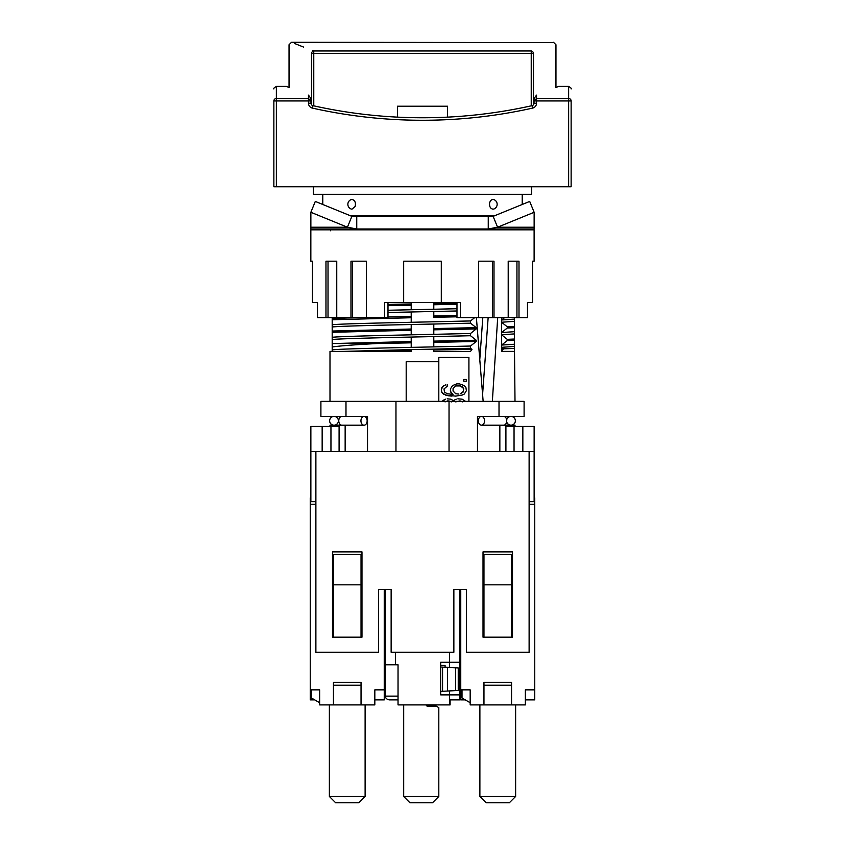 <?xml version="1.0" encoding="UTF-8"?>
<svg xmlns="http://www.w3.org/2000/svg" width="845" height="845" viewBox="0 0 845 845"><rect width="100%" height="100%" fill="white"/><g stroke="black" fill="none" stroke-linecap="round" stroke-linejoin="round"><path stroke-width="1.27" d="M474.668 317.635L470.528 320.952L411.209 322.283C373.194 323.107 339.943 323.92 332.191 324.744L332.191 326.973C339.943 326.159 373.194 325.336 411.209 324.522L411.209 329.022L411.209 324.522L433.791 324.036L433.791 334.335L411.209 334.831C373.194 335.645 339.943 336.468 332.191 337.282L332.191 351.383L411.209 351.383L411.209 349.608L433.791 349.122L433.791 351.383L470.528 351.383L471.964 349.407L433.791 349.946L433.791 351.383M332.191 331.039L332.191 332.296L411.209 330.279L411.209 334.831L411.209 329.022L332.191 331.039L332.191 326.973M476.21 328.927L470.528 333.49L433.791 334.335L433.791 328.578L476.21 327.67L476.21 328.927L433.791 329.835M470.528 333.49L470.528 335.729L433.791 336.574L433.791 346.883L411.209 347.369L411.209 337.06L433.791 336.574L433.791 346.883L470.528 346.038L470.528 348.277L433.791 349.122L433.791 349.946M332.191 346.978C340.239 345.827 355.153 344.686 376.944 343.535L333.088 343.535L411.209 341.57L411.209 337.06C373.194 337.884 339.943 338.697 332.191 339.521M470.528 320.952L470.528 323.181L433.791 324.036L433.791 328.578M470.528 323.181L476.21 327.67M456.976 316.812L433.791 317.287L433.791 311.488L433.791 316.03L456.976 315.555M433.791 317.287L433.791 316.03M456.976 310.971L387.992 312.492M456.976 308.731L387.992 310.263M456.976 304.274L433.791 304.749L433.791 309.249L433.791 302.584L433.791 303.492L456.976 303.017M433.791 304.749L433.791 303.492M514.383 348.457L503.43 348.816L501.56 351.383L501.56 334.768L507.253 339.341L514.383 339.035L515.006 401.364M514.383 339.035L514.383 317.635M514.383 229.829L514.383 228.984M310.865 228.984L310.865 227.22L310.865 228.984L488.252 228.984L497.568 227.22L493.131 216.352L529.699 201.427L534.135 212.285L534.135 227.22L497.568 227.22L534.135 212.285M534.135 227.22L534.135 228.984L534.135 227.22L534.135 228.984L488.252 228.984L488.252 216.436L493.131 216.352M488.252 216.436L356.748 216.436L356.748 228.984L347.432 227.22L351.869 216.352L315.301 201.427L310.865 212.285L347.432 227.22L310.865 227.22L310.865 212.285M356.748 216.436L351.869 216.352M350.02 215.602L433.791 215.602L433.791 216.436L433.791 215.686L438.196 215.602L493.459 215.602L458.317 216.436M493.459 215.602L494.98 215.602M411.209 215.602L411.209 216.14L411.209 215.602L433.791 215.686M433.791 215.602L438.196 215.602M322.779 194.276L322.779 204.479M351.119 209.011L351.985 209.169L355.153 206.465C355.967 202.546 354.911 200.202 351.985 199.452L351.108 199.61A5.017 5.017 0 0 0 351.129 209.011M493.015 199.452C491.146 199.642 489.984 201.004 489.519 203.518C489.435 206.856 490.596 208.736 493.015 209.169L493.892 209.011A5.017 5.017 0 0 0 493.892 199.61L493.015 199.452M522.221 194.276L522.221 204.479M531.632 186.745L531.632 194.276L313.368 194.276L313.368 186.745M568.632 186.745L568.632 98.506A2.514 2.45 180 0 1 571.135 100.946L568.632 100.946L571.135 100.946C571.135 84.975 571.135 84.975 571.135 100.946L571.135 186.745L273.864 186.745L273.864 100.946L276.368 100.946L276.368 86.401L286.402 86.401L289.043 87.489L289.043 44.764L291.546 42.25L552.577 42.609M568.632 100.946L536.533 100.956L536.522 98.506L534.008 100.946L534.008 98.622L536.522 95.126C566.002 83.56 566.002 83.56 536.522 95.126L536.522 98.506L568.632 98.506L568.632 86.401C570.977 87.859 571.811 88.693 571.135 88.915M536.522 103.217L534.008 103.217L534.008 100.946L536.533 100.946L536.522 103.217A5.017 5.017 0 0 1 532.593 108.107A504.433 504.433 0 0 1 312.407 108.107A5.017 5.017 0 0 1 308.478 103.217L308.467 100.956L310.992 100.946L308.478 98.506L276.368 98.506A2.514 2.45 0 0 0 273.864 100.946L276.368 100.946L276.368 186.745M553.454 42.25L555.957 44.764L555.957 87.489L558.598 86.401L568.632 86.401M534.008 103.217A2.514 2.514 0 0 1 532.044 105.657A501.93 501.93 0 0 1 312.956 105.657A2.514 2.514 0 0 1 310.992 103.217L310.992 100.946L310.992 103.217L308.478 103.217M276.368 100.946L308.478 100.956L308.478 95.126L310.992 98.622L310.992 100.946M308.478 95.126C278.998 83.56 278.998 83.56 308.478 95.126M411.209 216.436L396.379 216.436M433.791 228.984L433.791 229.829L433.791 228.984M433.791 229.481L458.317 228.984M534.114 261.189L532.519 261.189L534.114 261.189L534.114 229.829L310.844 229.829L310.844 261.189L312.449 261.189L310.844 261.189M403.667 302.584L441.301 302.584L441.301 261.189L403.667 261.189L403.667 302.584L384.581 302.584L384.581 317.635L366.381 317.635L366.381 261.189L350.971 261.189L350.971 317.635L336.754 317.635L336.754 261.189L325.969 261.189L325.969 317.635L317.477 317.635L317.477 302.584L312.449 302.584L312.449 261.189M532.519 261.189L532.519 302.584L527.491 302.584L527.491 317.635L518.999 317.635L518.999 261.189L508.204 261.189L508.204 317.635L493.998 317.635L493.998 261.189L478.576 261.189L478.576 317.635L460.388 317.635L460.388 302.584L441.301 302.584M336.754 261.189L328.029 261.189L328.029 317.635L325.969 317.635M328.029 317.635L336.754 317.635M366.381 261.189L352.418 261.189L352.418 317.635L350.971 317.635M352.418 317.635L366.381 317.635M387.992 302.584L387.992 317.635L384.581 317.635M518.999 317.635L508.204 317.635M460.388 317.635L456.976 317.635L456.976 302.584M478.576 317.635L493.998 317.635M508.204 261.189L516.939 261.189L516.939 317.635M492.55 317.635L492.55 261.189L478.576 261.189M501.56 351.383L514.383 351.383M514.383 333.912L501.56 334.768L501.56 317.635M492.35 401.364L497.694 317.635M476.39 317.635L483.15 401.364M411.209 350.252L344.137 351.383L411.209 349.608L411.209 351.383M329.994 401.364L329.994 351.383L332.191 351.383M505.912 451.536L505.912 425.193L515.006 425.193L515.006 426.45M329.994 426.45L329.994 425.193L334.029 425.193A4.394 4.394 0 0 0 338.412 420.81A4.394 4.394 0 0 0 334.029 416.416A4.394 4.394 0 0 0 329.634 420.81A4.394 4.394 0 0 0 334.029 425.193A4.394 4.394 0 0 1 329.634 420.81A4.394 4.394 0 0 0 334.029 425.193L364.047 425.193A4.394 3.105 90 0 0 367.152 420.81A4.394 3.105 90 0 0 364.047 416.416A4.394 3.105 90 0 0 360.942 420.81A4.394 3.105 90 0 0 364.047 425.193M406.191 401.364L406.191 361.723L438.808 361.723L438.808 357.467L468.912 357.467L468.912 401.364M330.617 228.984L330.617 230.769M396.379 228.984L358.819 229.829M411.209 229.829L411.209 228.984M356.748 228.984L344.422 228.984M445.083 667.244L445.083 665.406L440.689 665.406L440.689 662.269L459.5 662.269L459.5 699.892L450.1 699.892L450.1 704.91L398.037 704.91L398.037 664.772L395.534 664.772L395.534 652.234M465.268 699.892L460.757 699.892L460.757 589.514L459.5 589.514L459.5 662.269M398.037 696.132L385.5 696.132C385.394 698.076 386.651 699.333 389.26 699.892C386.651 699.333 385.394 698.076 385.5 696.132L385.5 589.514L384.243 589.514L384.243 689.858L374.831 689.858L374.831 704.91L319.642 704.91L319.642 689.858L310.242 689.858L310.242 497.948L310.865 497.948M398.037 699.892L389.26 699.892M459.5 694.875L440.689 694.875L440.689 662.269M449.466 704.91L449.466 690.925M449.466 667.465L449.466 652.234M427.517 706.166A1.257 1.257 0 0 1 426.26 704.91A1.257 1.257 0 0 0 427.517 706.166L436.295 706.166L438.808 707.614L438.808 796.476L403.688 796.476L403.688 704.91M438.808 796.476L432.534 802.75L409.952 802.75L403.688 796.476M440.689 667.011L442.569 667.106L442.569 691.294L440.689 691.39M442.569 691.294L458.243 690.471L458.243 667.93L455.571 667.793L455.571 690.608M442.569 667.106L455.571 667.793M385.5 664.772L395.534 664.772M447.586 667.37L447.586 691.03M438.808 361.723L438.808 401.364M454.124 400.192L456.258 399.167L454.124 400.192M457.863 398.829L462.13 399.167L465.87 401.544M443.445 400.192L441.85 401.544L445.59 399.167L443.445 400.192M447.185 398.829L450.924 399.167L453.596 400.868M456.796 383.883L452.519 385.584L450.385 388.975L452.519 385.584L456.796 383.883L459.458 383.883L464.264 385.584L465.87 387.285L466.398 390.675L464.264 394.076L462.13 395.09L455.73 396.115L445.59 395.09L441.85 392.376L441.312 389.313L441.85 392.376L443.445 394.076L448.251 395.777L451.99 396.115M441.85 387.623L441.312 389.313L443.445 385.922L441.85 387.623M445.59 384.897L443.445 385.922L445.59 384.897M450.385 390.675L450.924 392.376L453.057 394.414L450.924 392.376L450.385 388.975M445.051 401.882L447.723 400.868L451.452 401.882L448.79 400.868M459.997 400.868L462.669 401.882L459.997 400.868L455.73 401.882M447.185 384.559L447.185 386.26L443.984 388.975L444.512 392.038L447.185 393.738L453.057 394.414M458.93 394.076L455.73 393.738L453.057 391.013L453.057 388.637L455.73 385.922L460.525 385.922L463.736 388.637L462.13 386.598L458.93 385.584M463.736 391.013L460.525 393.738L463.197 392.038L463.736 388.637M463.736 379.468L466.398 379.468L466.398 381.169L463.736 381.169L463.736 379.468M332.191 317.635L332.191 318.491L358.819 317.635M387.992 316.959L411.209 316.484L411.209 322.283L411.209 317.741L332.191 319.748L332.191 318.491M332.191 319.748L332.191 324.744M332.191 332.296L332.191 337.282M387.992 305.668L411.209 305.193L411.209 309.735L411.209 302.584L411.209 303.936L387.992 304.411M411.209 316.484L411.209 311.974L411.209 316.484M333.088 343.535L332.191 343.566M376.944 343.535L411.209 342.827L411.209 347.369C373.194 348.193 339.943 349.006 332.191 349.83M433.791 342.373L476.21 341.475L470.528 346.038M476.21 341.475L476.21 340.218L433.791 341.116M470.528 335.729L476.21 340.218M470.528 348.277L471.964 349.407M514.383 319.135L501.56 319.991L504.571 317.635M514.383 321.375L501.56 322.23L507.253 326.793L514.383 326.487M507.253 326.793L507.253 328.05L514.383 327.744M514.383 331.684L501.56 332.539L507.253 328.05M507.253 339.341L507.253 340.588L514.383 340.292M514.383 344.221L501.56 345.077L507.253 340.588M514.383 346.461L501.56 347.316L503.43 348.816M374.831 699.892L384.243 699.892L384.243 689.858M315.882 504.222L310.242 504.222M361.037 704.91L361.037 682.337L333.448 682.337L333.448 704.91M314.752 699.892L310.242 699.892L310.242 689.858M365.114 796.476L358.84 802.75L335.634 802.75L329.37 796.476L365.114 796.476L365.114 704.91M311.488 689.858L311.488 698.012L319.642 702.723M329.37 796.476L329.37 704.91M505.912 426.45L534.135 426.45L534.135 451.536L529.118 451.536L529.118 652.234L466.398 652.234L466.398 589.514L453.86 589.514L453.86 652.234L391.14 652.234L391.14 589.514L378.602 589.514L378.602 652.234L315.882 652.234L315.882 451.536L529.118 451.536M315.882 501.708L310.865 501.708L310.865 451.536L315.882 451.536M310.865 451.536L310.865 426.45L339.088 426.45M449.033 451.536L449.033 401.364L524.101 401.364L524.101 416.416L499.015 416.416L499.015 401.364M449.033 401.364L395.967 401.364L395.967 451.536M367.522 451.536L367.522 416.416L345.985 416.416L345.985 401.364L395.967 401.364M345.985 401.364L320.899 401.364L320.899 416.416L345.985 416.416M477.478 451.536L477.478 416.416L499.015 416.416M514.045 426.45L514.045 451.536M522.844 451.536L522.844 426.45M529.118 501.708L534.135 501.708L534.135 451.536M512.503 637.183L483.023 637.183L483.023 551.88L512.503 551.88L512.503 637.183M361.977 637.183L332.497 637.183L332.497 551.88L361.977 551.88L361.977 637.183M511.552 637.183L511.552 554.394L483.963 554.394L483.963 637.183M525.358 699.892L534.758 699.892L534.758 504.222L529.118 504.222M534.758 689.858L525.358 689.858L525.358 704.91L470.169 704.91L470.169 689.858L460.757 689.858M511.552 704.91L511.552 682.337L483.963 682.337L483.963 704.91M534.758 504.222L534.758 497.948L534.135 497.948M515.63 796.476L509.366 802.75L486.16 802.75L479.886 796.476L515.63 796.476L515.63 704.91M462.014 689.858L462.014 698.012L470.169 702.723M479.886 796.476L479.886 704.91M511.552 685.232L483.963 685.232M511.552 584.824L483.963 584.824M361.037 637.183L361.037 554.394L333.448 554.394L333.448 637.183M361.037 584.824L333.448 584.824M322.156 451.536L322.156 426.45M330.955 426.45L330.955 451.536M339.088 425.193L339.088 451.536M361.037 685.232L333.448 685.232M510.971 416.416A4.394 4.394 0 0 1 515.365 420.81A4.394 4.394 0 0 0 506.673 419.944A4.394 4.394 0 0 1 515.365 420.81A4.394 4.394 0 0 1 506.673 421.676M515.365 420.81A4.394 4.394 0 0 1 510.971 425.193A4.394 4.394 0 0 0 515.365 420.81M484.555 420.81A4.394 3.105 90 0 1 481.449 425.193A4.394 3.105 90 0 1 478.354 420.81A4.394 3.105 90 0 1 481.449 416.416A4.394 3.105 90 0 1 484.555 420.81M334.029 416.416A4.394 4.394 0 0 0 329.634 420.81A4.394 4.394 0 0 1 334.029 416.416M533.47 53.436C563.499 41.933 563.499 41.933 533.47 53.436L531.23 53.436L531.23 50.975C560.89 39.409 560.89 39.409 531.23 50.975A2.514 2.208 69.6 0 1 533.47 53.436L533.47 104.769M447.586 117.138L447.586 106.216L397.414 106.216L397.414 117.138M531.23 50.975L313.77 50.975C284.11 39.409 284.11 39.409 313.77 50.975L313.77 53.436L311.53 53.436C281.501 41.933 281.501 41.933 311.53 53.436A2.514 2.208 -69.6 0 1 313.77 50.975L312.724 50.584M303.672 47.119L294.546 43.475M532.593 108.107L532.044 105.657M312.407 108.107L312.956 105.657M488.146 317.635L482.601 394.34M482.801 317.635L479.812 359.125M499.849 425.193L499.849 451.536M345.151 425.193L345.151 451.536M503.631 416.416A4.394 3.105 90 0 1 506.736 420.81A4.394 3.105 90 0 1 503.631 425.193L510.971 425.193M341.876 416.416A4.394 3.105 90 0 0 338.771 420.81A4.394 3.105 90 0 0 341.876 425.193M531.23 105.847L531.23 53.436L313.77 53.436L313.77 105.847M311.53 104.769L311.53 53.436M276.368 86.401C274.033 87.838 273.199 88.672 273.864 88.915M481.449 425.193L503.631 425.193"/></g></svg>
